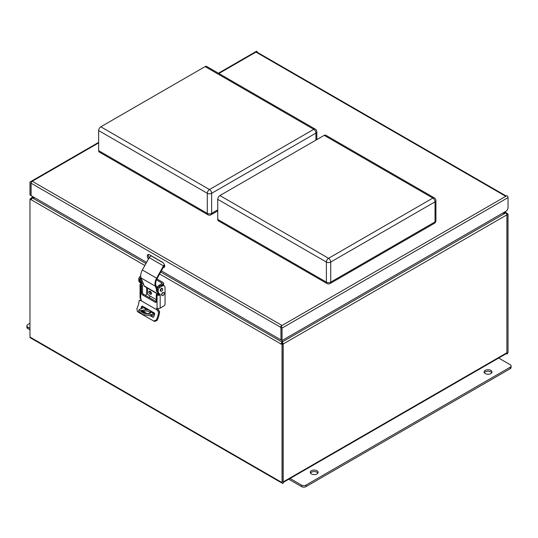 <?xml version="1.0" encoding="UTF-8"?>
<svg xmlns="http://www.w3.org/2000/svg" width="538" height="538" viewBox="0 0 538 538"><rect width="100%" height="100%" fill="white"/><g stroke="black" fill="none" stroke-linecap="round" stroke-linejoin="round"><path stroke-width="0.81" d="M149.961 291.119A1.822 1.049 -120 0 0 151.225 293.593A1.822 1.049 -120 0 0 151.447 293.701A1.822 1.049 -120 0 1 151.225 293.593A1.822 1.049 -120 0 1 149.961 291.119M283.17 482.465L506.567 353.486A1.601 0.921 -120 0 0 506.897 352.854A1.601 0.921 -120 0 0 506.897 352.76L283.17 481.927A1.601 0.921 -120 0 1 283.163 482.028L283.17 483.232A1.601 0.921 -60 0 1 282.369 483.312A1.601 0.921 -60 0 1 282.04 482.579L29.973 337.05A1.601 0.921 120 0 0 30.303 337.783L282.369 483.312M506.897 352.659L506.984 214.702L508.027 214.104L508.027 352.108A1.601 0.921 -60 0 1 506.897 354.065L506.238 353.681M29.973 337.05L29.973 199.047L31.016 198.448L31.473 198.71M29.973 199.047L144.863 265.483M159.611 273.997L282.04 344.576L282.04 482.579M282.04 344.576L283.082 343.97L283.082 481.974M283.17 481.927L283.17 344.024L506.897 214.857L506.897 352.76M506.897 354.065L506.984 352.706M508.027 214.104L504.906 211.864M31.103 198.495A1.601 0.921 60 0 1 31.433 197.762A1.601 0.921 60 0 1 32.233 197.843L34.647 197.702M145.966 263.506L32.307 197.883L31.103 199.8M280.91 344.024L281.966 342.027L281.952 343.419M280.91 343.923L281.952 343.318L283.082 343.97M282.322 340.372L282.04 342.067A1.601 0.921 60 0 1 283.17 344.024M506.897 214.857A1.601 0.921 -120 0 0 505.767 212.9L502.586 213.203M282.04 342.067L282.127 343.419M504.442 212.133L506.534 212.799M506.52 213.667L506.897 213.451M32.307 197.883L34.762 197.769M282.188 340.453L281.966 342.027L160.707 272.02M502.734 213.122L505.7 212.934M32.28 197.897L33.558 197.076M282.04 342.706L281.966 343.231M163.471 265.88L149.214 257.648L142.368 269.975L156.625 278.207L163.471 265.88A2.461 1.419 -60 0 1 164.44 264.716M158.502 294.474L144.635 286.465A2.582 1.493 -60 0 1 144.211 285.947L141.084 277.971A8.601 4.97 -60 0 1 142.368 269.975M149.214 257.648A2.461 1.419 -60 0 1 151.709 256.169L163.222 262.813M164.628 265.389A1.473 0.854 120 0 0 163.976 266.142L157.13 278.462A7.619 4.398 120 0 0 155.993 285.55L156.894 287.843M156.464 289.081L155.341 286.203A8.601 4.97 -60 0 1 156.625 278.207M158.623 294.461A2.582 1.493 -60 0 1 158.468 294.178L157.943 292.847M164.204 265.792L164.695 266.081M150.183 291.226A1.822 1.049 60 0 1 151.373 292.827A1.822 1.049 60 0 1 151.091 294.286A1.822 1.049 60 0 1 150.183 294.199A1.822 1.049 60 0 1 148.992 292.591A1.822 1.049 60 0 1 149.275 291.139A1.822 1.049 60 0 1 150.183 291.226M150.748 311.825L149.396 310.244L146.76 309.525L140.949 310.473L142.496 312.174L147.607 313.829L150.815 312.551L150.748 311.825L153.881 313.634A2.213 1.278 120 0 0 154.09 313.533A2.213 1.278 120 0 0 154.541 313.197M144.332 307.225A2.213 1.278 -60 0 1 143.834 307.608A2.213 1.278 -60 0 1 143.626 307.716A30.733 17.741 -60 0 1 140.956 308.637L139.039 309.747L143.142 313.116L151.212 314.562A30.733 17.741 120 0 0 153.881 313.634M150.472 313.17L149.093 311.697L146.847 310.93L141.232 311.213M156.888 278.919L162.96 282.423A2.213 1.278 180 0 1 163.606 283.324A2.213 1.278 180 0 1 162.96 284.232L162.96 285.133M159.208 286.593A3.934 2.273 -60 0 1 160.176 285.839L162.96 284.232M156.457 279.874L161.918 283.028A0.74 0.424 180 0 1 161.918 283.627L159.134 285.234A3.934 2.273 -60 0 0 156.565 288.698A3.934 2.273 -60 0 0 157.17 291.852L157.372 291.973M147.573 288.166L147.573 294.421L149.14 295.322A0.982 0.565 60 0 1 149.618 295.813L149.779 296.559A3.194 1.843 -60 0 1 149.416 297.689M141.75 279.666A3.934 2.273 120 0 0 142.22 283.223A3.934 2.273 120 0 0 143.209 283.385M142.22 283.223L141.178 282.618A3.934 2.273 -60 0 1 141.144 278.126M158.159 308.462L157.836 309.094M154.547 314.421A3.685 2.132 -60 0 1 153.74 314.912A32.206 18.595 -60 0 1 150.701 315.947L142.644 314.461L138.535 311.099L139.039 309.747M161.393 288.449A1.601 0.921 -60 0 1 162.194 288.368A1.601 0.921 -60 0 1 162.456 288.684A1.453 0.841 -60 0 1 162.758 289.35A1.453 0.841 -60 0 1 162.12 290.816A1.453 0.841 -60 0 1 161.003 291.199A1.601 0.921 -60 0 1 160.593 291.132A1.601 0.921 -60 0 1 160.351 289.854A1.601 0.921 -60 0 1 161.393 288.449M157.573 308.341A1.231 0.713 -120 0 0 157.916 309.222L159.598 311.663A17.498 10.101 -60 0 1 157.083 320.433L154.487 321.489L153.754 321.072M158.609 309.827L157.567 310.426L158.549 312.269A16.026 9.254 -60 0 1 156.336 320.009L153.747 321.065L137.405 311.63L136.867 308.765A16.026 9.254 120 0 0 139.08 301.031L139.436 300.325L141.158 299.747M140.922 308.651A16.026 9.254 120 0 0 141.642 306.438L142.624 306.243A17.498 10.101 -60 0 1 141.971 308.335M142.321 310.856L147.452 313.815M151.003 315.867L153.384 317.238M157.567 310.426L156.874 309.821A1.231 0.713 60 0 1 156.78 308.261A1.231 0.713 60 0 1 157.049 308.2L157.432 308.294A2.213 1.278 -0 0 0 160.176 308.119L160.176 294.394L159.604 295.201A2.213 1.278 180 0 1 157.049 294.959L156.269 294.508L156.269 301.643A1.473 0.854 60 0 1 155.959 302.322A1.473 0.854 60 0 1 155.226 302.248L142.53 294.918A1.473 0.854 60 0 1 141.487 293.116L141.487 285.981L142.53 285.375L141.75 284.925A0.74 0.424 180 0 1 141.608 284.804L140.297 284.051L140.707 283.149A0.693 0.403 120 0 0 140.566 282.833L140.754 282.948A4.425 2.555 -60 0 1 139.84 280.917L139.84 279.511A2.213 1.278 -60 0 1 140.862 277.231M142.53 285.375L142.53 292.511A1.473 0.854 -120 0 0 143.579 294.32L156.269 301.643L155.226 302.248M159.604 295.201L158.293 294.441A0.74 0.424 180 0 1 158.091 294.36L157.311 293.909L156.269 294.508M139.436 300.325L140.882 300.587L156.874 309.821M153.747 321.065L154.487 321.489M153.014 317.306L153.68 316.882A16.026 9.254 -60 0 0 154.682 313.97L154.332 313.002L142.335 306.075L141.642 306.438L142.335 306.075M141.945 310.944L146.753 313.721M150.633 315.961L153.155 317.312M158.293 294.441L159.134 293.788A0.693 0.403 120 0 0 158.992 293.472L158.138 292.981A4.425 2.555 120 0 1 157.224 290.957L157.224 289.552A2.213 1.278 120 0 1 158.784 286.841L161.218 285.436A3.934 2.273 120 0 1 163.189 285.241L164.231 285.839A3.934 2.273 -60 0 1 165.045 287.642L165.045 304.104A1.473 0.854 -60 0 1 164.003 305.907L160.176 308.119M140.566 282.833L141.608 283.439A0.693 0.403 -60 0 1 141.75 283.755L141.534 284.602M141.487 285.981L140.707 285.523A2.213 1.278 180 0 1 140.062 284.622L140.062 297.783A2.213 1.278 -0 0 0 140.398 298.462L140.707 298.765A1.231 0.713 60 0 1 140.976 300.554A1.231 0.713 60 0 1 140.882 300.587M146.618 287.615L146.618 293.466A1.473 0.854 -60 0 1 145.576 295.268L145.401 295.369M143.276 283.566A1.601 0.921 120 0 0 143.559 284.71A1.601 0.921 120 0 0 143.754 284.777M140.062 284.622A2.213 1.278 180 0 1 140.297 284.051M158.138 292.981L159.181 293.58A4.425 2.555 -60 0 1 158.266 291.556L158.266 290.15A2.213 1.278 -60 0 1 159.833 287.44L162.261 286.034A3.934 2.273 -60 0 1 164.231 285.839M140.714 276.001L140.357 276.202A2.213 1.278 120 0 0 138.797 278.913L138.797 280.318A4.425 2.555 120 0 0 139.712 282.342L140.754 282.948M158.992 293.472L160.035 294.078A0.693 0.403 -60 0 1 160.176 294.394M161.83 294.817A1.722 0.995 -60 0 1 163.048 292.712A1.722 0.995 -60 0 1 163.908 292.625A1.722 0.995 -60 0 1 164.265 293.412A1.722 0.995 -60 0 1 163.048 295.523A1.722 0.995 -60 0 1 162.187 295.604A1.722 0.995 -60 0 1 161.83 294.817M162.066 295.517A1.722 0.995 -60 0 1 161.925 295.456A1.722 0.995 -60 0 1 161.662 294.078A1.722 0.995 -60 0 1 162.785 292.558A1.722 0.995 -60 0 1 163.646 292.477A1.722 0.995 -60 0 1 163.767 292.571M160.337 290.816L161.003 291.199A1.453 0.841 -60 0 1 160.701 290.54A1.453 0.841 -60 0 1 161.339 289.074A1.453 0.841 -60 0 1 162.456 288.684L161.783 288.301M29.973 328.321L27.801 327.064A3.073 1.775 180 0 1 26.9 325.806A3.073 1.775 180 0 1 27.801 324.555L29.973 323.298M26.9 325.806L26.9 327.312A3.073 1.775 0 0 0 27.801 328.57L29.973 329.821M490.817 370.373A3.934 2.273 0 0 0 486.534 369.882A3.934 2.273 0 0 0 484.099 371.98A3.934 2.273 0 0 0 485.256 373.58A3.934 2.273 0 0 0 489.54 374.078A3.934 2.273 0 0 0 491.967 371.98A3.934 2.273 0 0 0 490.817 370.373M491.745 372.726A3.934 2.273 0 0 0 490.817 371.879A3.934 2.273 0 0 0 484.328 372.726M316.976 470.737A3.934 2.273 0 0 0 312.692 470.246A3.934 2.273 0 0 0 310.265 472.344A3.934 2.273 0 0 0 311.415 473.944A3.934 2.273 0 0 0 315.705 474.442A3.934 2.273 0 0 0 318.133 472.344A3.934 2.273 0 0 0 316.976 470.737M317.911 473.097A3.934 2.273 0 0 0 316.976 472.243A3.934 2.273 0 0 0 310.487 473.097M498.208 357.777L510.199 364.703A3.073 1.775 180 0 1 511.1 365.954A3.073 1.775 180 0 1 510.199 367.212L305.94 485.135A3.073 1.775 180 0 1 301.596 485.135L289.599 478.215M288.765 479.237L301.596 486.641A3.073 1.775 0 0 0 305.94 486.641L510.199 368.718A3.073 1.775 0 0 0 511.1 367.461L511.1 365.954M280.997 327.487L280.91 326.136A1.601 0.921 60 0 1 282.04 328.093L282.04 340.534L280.997 339.935L280.997 327.487M31.016 183.162L31.016 195.61L29.973 195.005L29.973 182.564A1.601 0.921 60 0 1 30.303 181.831A1.601 0.921 60 0 1 31.103 181.911L31.103 183.115A1.601 0.921 120 0 0 31.103 183.216L31.103 195.657L146.605 262.342M280.997 339.834L280.91 327.44A1.601 0.921 -60 0 1 280.91 327.339M164.493 266.996A3.073 1.775 60 0 1 163.639 266.74M149.14 257.789A3.073 1.775 60 0 1 148.562 254.461M282.04 340.534L505.855 211.32A3.073 1.775 -60 0 0 508.027 207.554L508.027 197.614A1.601 0.921 -120 0 0 506.897 195.657L282.04 325.483L32.233 181.259A1.601 0.921 120 0 0 31.103 183.115M148.501 258.933A3.073 1.775 60 0 1 147.95 254.602A3.073 1.775 60 0 1 149.483 254.756L162.523 262.282A3.073 1.775 60 0 1 164.534 264.992A3.073 1.775 60 0 1 164.063 267.453A3.073 1.775 60 0 1 162.644 267.366M280.91 339.881L161.353 270.856M257.09 52.199L257.09 51.433A1.601 0.921 -120 0 0 256.29 51.359L218.408 73.229M506.238 196.04L256.76 52.011A1.601 0.921 120 0 0 255.96 52.085L257.09 51.433M280.91 326.136L282.04 325.483M31.103 181.911L98.649 142.913M98.649 130.579L98.649 150.653L207.298 213.378L207.298 193.303L98.649 130.579A3.073 1.775 -60 0 1 100.821 126.813L209.47 189.544L313.775 129.322L205.126 66.598L100.821 126.813M205.126 66.598A3.073 1.775 -60 0 1 206.659 66.443L315.308 129.174A3.073 1.775 120 0 0 313.775 129.322A3.073 1.775 60 0 1 315.947 133.088L211.642 193.303L211.642 213.378L217.729 209.867M207.93 214.783A3.073 3.073 0 0 0 211.004 214.783A3.073 1.775 60 0 0 211.642 213.378A3.073 1.775 180 0 1 207.298 213.378A3.073 1.775 120 0 0 207.93 214.783L99.281 152.059A3.073 1.775 -60 0 1 98.649 150.653M217.729 199.329L217.729 219.403L326.378 282.127L326.378 262.053L217.729 199.329A3.073 1.775 -60 0 1 219.901 195.563L328.55 258.294L432.848 198.071L324.199 135.347L219.901 195.563M324.199 135.347A3.073 1.775 -60 0 1 325.739 135.193L434.388 197.923A3.073 1.775 120 0 0 432.848 198.071A3.073 1.775 60 0 1 435.027 201.837L330.722 262.053L330.722 282.127L435.027 221.912L435.027 201.837A3.073 1.775 180 0 0 435.921 200.58A3.073 3.073 0 0 0 434.388 197.923M327.01 283.533A3.073 3.073 0 0 0 330.083 283.533A3.073 1.775 60 0 0 330.722 282.127A3.073 1.775 180 0 1 326.378 282.127A3.073 1.775 120 0 0 327.01 283.533L218.361 220.809A3.073 1.775 -60 0 1 217.729 219.403M505.707 212.934L282.087 342.04M141.084 277.971L155.341 286.203M144.211 285.947L158.468 294.178M143.626 307.716L146.76 309.525M160.176 285.839L159.134 285.234M149.618 295.813L156.269 299.653M161.918 283.627L161.918 283.028M150.701 315.947L151.212 314.562M158.549 312.269L159.598 311.663M158.441 309.727L157.392 310.325M140.183 300.392L141.212 299.794M157.083 320.433L156.336 320.009M142.53 294.918L143.579 294.32M141.487 293.116L142.53 292.511M141.75 283.755L141.75 284.925M140.357 300.493L141.232 299.989M140.707 285.523L140.707 298.765M157.049 308.2L157.049 294.959M158.266 291.556L157.224 290.957M158.266 290.15L157.224 289.552M159.833 287.44L158.784 286.841M162.261 286.034L161.218 285.436M140.357 276.202L140.734 276.418M138.797 278.913L139.84 279.511M138.797 280.318L139.84 280.917M27.801 328.57L27.801 327.064M305.94 485.135L305.94 486.641M510.199 368.718L510.199 367.212M301.596 486.641L301.596 485.135M508.027 197.614L282.04 328.093M280.91 327.44L31.103 183.216M218.879 73.498L255.96 52.085L505.767 196.309M315.947 140.115L315.947 133.088A3.073 1.775 180 0 0 316.842 131.83A3.073 3.073 0 0 0 315.308 129.174M209.47 189.544A3.073 1.775 120 0 0 207.298 193.303A3.073 1.775 0 0 0 211.642 193.303A3.073 1.775 60 0 0 209.47 189.544M328.55 258.294A3.073 1.775 120 0 0 326.378 262.053A3.073 1.775 0 0 0 330.722 262.053A3.073 1.775 60 0 0 328.55 258.294M434.388 223.317A3.073 3.073 0 0 0 435.921 220.654A3.073 1.775 0 0 1 435.027 221.912A3.073 1.775 60 0 1 434.388 223.317L330.083 283.533M33.094 196.807L31.433 197.762M163.606 285.483L163.606 283.324M143.7 284.649L143.316 284.427M30.303 181.831L98.649 142.375M217.729 210.903L211.004 214.783M316.842 131.83L316.842 139.591M435.921 200.58L435.921 220.654"/></g></svg>
